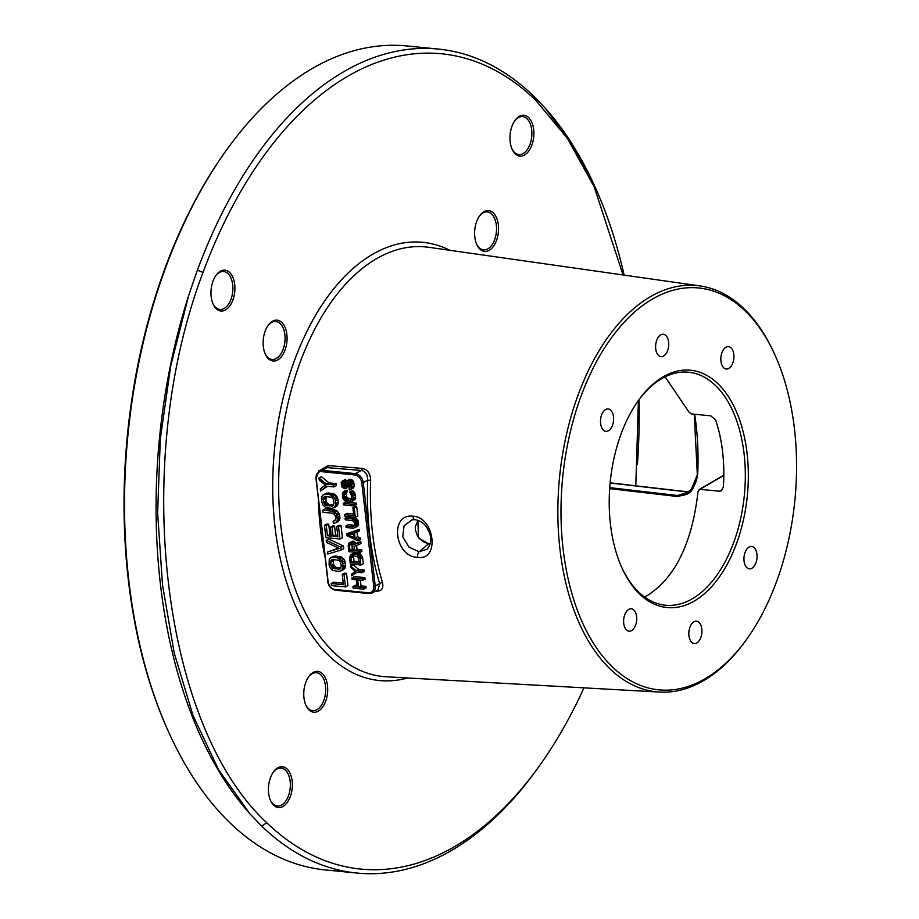 <?xml version="1.0" encoding="UTF-8"?>
<svg xmlns="http://www.w3.org/2000/svg" width="919" height="919" viewBox="0 0 919 919"><rect width="100%" height="100%" fill="white"/><g stroke="black" fill="none" stroke-linecap="round" stroke-linejoin="round"><path stroke-width="1.38" d="M623.036 274.965L594.191 186.844L567.494 138.516L535.616 100.125A409.679 236.734 95.7 0 0 203.042 272.426C130.935 462.085 161.353 724.976 266.705 822.689A409.679 236.734 95.7 0 0 539.453 765.826L537.408 768.686A413.998 239.239 -84.3 0 1 443.234 855.003A413.998 239.239 -84.3 0 1 356.859 873.05A413.998 239.239 -84.3 0 1 261.777 826.158L250.048 813.97L218.596 769.812L193.047 715.533L174.231 653.064L162.479 584.691L157.631 512.687L160.308 438.926L170.75 365.716L188.648 295.608M250.06 813.97A413.998 239.239 -84.3 0 1 189.705 292.357L197.436 270.094A413.998 239.239 -84.3 0 1 352.069 67.121A413.998 239.239 -84.3 0 1 438.443 49.075A413.998 239.239 -84.3 0 1 533.514 95.967L535.616 100.125M356.859 873.05L325.28 869.925A413.998 239.239 -84.3 0 1 168.705 732.179A413.998 239.239 -84.3 0 1 226.315 150.314A413.998 239.239 -84.3 0 1 320.49 63.997A413.998 239.239 -84.3 0 1 406.864 45.95L438.443 49.075M168.705 732.179L167.982 730.582A411.838 237.987 -84.3 0 1 225.293 151.75L226.315 150.314M592.721 183.593L570.802 142.525L545.231 108.155L533.514 95.967M545.243 108.155A413.998 239.239 -84.3 0 1 624.139 275.114M639.027 399.65A413.998 239.239 -84.3 0 1 637.43 464.509M539.453 765.826A409.679 236.734 95.7 0 0 583.921 687.849M635.787 485.806L638.418 400.466M309.025 709.916A20.517 11.855 95.7 0 0 325.648 701.3A20.517 11.855 95.7 0 0 322.454 673.696A20.517 11.855 95.7 0 0 308.807 676.556A20.517 11.855 95.7 0 0 305.958 705.401A20.517 11.855 95.7 0 0 309.025 709.916M265.189 331.081A20.517 11.855 95.7 0 0 265.315 354.171A20.517 11.855 95.7 0 0 285.005 350.082A20.517 11.855 95.7 0 0 283.477 324.453A20.517 11.855 95.7 0 0 268.176 325.337A20.517 11.855 95.7 0 0 265.189 331.081M493.296 212.898A20.517 11.855 95.7 0 0 479.649 215.77A20.517 11.855 95.7 0 0 476.8 244.615A20.517 11.855 95.7 0 0 479.867 249.129A20.517 11.855 95.7 0 0 496.49 240.514A20.517 11.855 95.7 0 0 493.296 212.898M273.678 805.251A20.517 11.855 95.7 0 0 290.301 796.635A20.517 11.855 95.7 0 0 287.107 769.031A20.517 11.855 95.7 0 0 273.46 771.891A20.517 11.855 95.7 0 0 270.611 800.736A20.517 11.855 95.7 0 0 273.678 805.251M213.024 281.088A20.517 11.855 95.7 0 0 213.151 304.178A20.517 11.855 95.7 0 0 232.852 300.088A20.517 11.855 95.7 0 0 231.312 274.448A20.517 11.855 95.7 0 0 216.011 275.332A20.517 11.855 95.7 0 0 213.024 281.088M528.643 117.563A20.517 11.855 95.7 0 0 514.996 120.435A20.517 11.855 95.7 0 0 512.147 149.28A20.517 11.855 95.7 0 0 515.214 153.795A20.517 11.855 95.7 0 0 531.837 145.179A20.517 11.855 95.7 0 0 528.643 117.563M746.929 638.923L745.872 640.405A204.144 117.965 -84.3 0 1 699.428 682.966A204.144 117.965 -84.3 0 1 659.75 692.087A204.144 117.965 -84.3 0 1 557.879 516.099A204.144 117.965 -84.3 0 1 654.477 294.471A204.144 117.965 -84.3 0 1 699.968 285.912A204.144 117.965 -84.3 0 1 774.28 353.493L775.027 355.148A201.904 116.667 95.7 0 0 656.545 296.78A201.904 116.667 95.7 0 0 563.094 548.827A201.904 116.667 95.7 0 0 701.002 681.013A201.904 116.667 95.7 0 0 746.929 638.923A201.904 116.667 95.7 0 0 775.027 355.148M375.699 591.124L376.468 591.181C381.661 591.193 383.671 588.355 382.511 582.68A212.002 122.514 -84.3 0 1 370.656 480.281C370.357 473.388 367.566 469.448 362.27 468.426L328.072 465.565L320.076 470.264M417.731 557.293C394.423 557.201 389.357 513.147 412.976 516.225C434.825 516.96 439.914 561.13 417.731 557.293A4.319 2.378 -85.3 0 1 419.144 551.756L409.024 547.184L402.74 536.834L404.084 525.794L412.022 519.832L414.997 519.66C421.235 520.843 425.635 524.358 428.185 530.206C431.861 536.868 431.562 543.163 427.289 549.125M427.22 549.183L419.144 551.756L428.553 543.864L430.149 543.864M412.068 519.821L414.4 519.58M417.927 520.303L418.432 537.902L428.553 543.864A1.08 0.597 94.8 0 1 429.127 543.899M270.37 800.185A19.081 11.028 -84.3 0 0 272.977 803.872A19.081 11.028 95.7 0 0 277.343 806.009A19.081 11.028 95.7 0 0 289.542 792.098A19.081 11.028 95.7 0 0 285.464 770.179A19.081 11.028 -84.3 0 0 281.099 768.031A19.081 11.028 -84.3 0 0 273.115 772.385M212.909 303.626A19.081 11.028 95.7 0 0 219.882 309.45A19.081 11.028 95.7 0 0 230.979 299.295A19.081 11.028 -84.3 0 0 223.65 271.484A19.081 11.028 -84.3 0 0 215.666 275.826M511.906 148.717A19.081 11.028 95.7 0 0 514.514 152.405A19.081 11.028 -84.3 0 0 518.879 154.553A19.081 11.028 -84.3 0 0 531.079 140.641A19.081 11.028 -84.3 0 0 527.001 118.723A19.081 11.028 95.7 0 0 522.635 116.575A19.081 11.028 95.7 0 0 514.651 120.929M694.649 414.251A185.558 107.224 -84.3 0 1 697.705 473.963C692.34 495.077 689.79 494.031 677.027 496.455L609.665 488.655M697.705 473.963L691.226 489.655L683.851 494.767L677.613 495.513L609.734 487.644M677.027 496.455A1.08 0.655 -83.4 0 1 677.613 495.513L688.641 492.044M610.124 483.003L687.32 491.952A4.319 2.619 96.6 0 1 688.136 491.883M691.904 602.347A119.229 68.902 -84.3 0 1 621.933 567.885A119.229 68.902 -84.3 0 1 638.521 400.305A119.229 68.902 -84.3 0 1 665.643 375.446A119.229 68.902 -84.3 0 1 747.09 453.504A119.229 68.902 -84.3 0 1 691.904 602.347M701.817 629.021A11.246 6.502 95.7 0 0 696.476 621.164A11.246 6.502 95.7 0 0 688.928 635.695A11.246 6.502 95.7 0 0 694.259 643.553A11.246 6.502 95.7 0 0 701.817 629.021M655.729 348.772A11.246 6.502 95.7 0 0 661.071 356.629A11.246 6.502 95.7 0 0 668.618 342.098A11.246 6.502 95.7 0 0 663.288 334.24A11.246 6.502 95.7 0 0 655.729 348.772M636.614 616.649A11.246 6.502 95.7 0 0 631.284 608.792A11.246 6.502 95.7 0 0 623.725 623.323A11.246 6.502 95.7 0 0 629.067 631.181A11.246 6.502 95.7 0 0 636.614 616.649M608.286 430.85A11.246 6.502 95.7 0 0 613.616 418.777A11.246 6.502 95.7 0 0 608.16 408.955A11.246 6.502 95.7 0 0 605.816 409.449A11.246 6.502 95.7 0 0 600.486 421.522A11.246 6.502 95.7 0 0 605.943 431.344A11.246 6.502 95.7 0 0 608.286 430.85M720.933 361.156A11.246 6.502 95.7 0 0 726.263 369.001A11.246 6.502 95.7 0 0 733.821 354.47A11.246 6.502 95.7 0 0 728.48 346.612A11.246 6.502 95.7 0 0 720.933 361.156M749.261 546.943A11.246 6.502 95.7 0 0 743.93 559.016A11.246 6.502 95.7 0 0 749.387 568.838A11.246 6.502 95.7 0 0 751.731 568.344A11.246 6.502 95.7 0 0 757.061 556.271A11.246 6.502 95.7 0 0 751.604 546.449A11.246 6.502 95.7 0 0 749.261 546.943M638.016 401.029A117.069 67.65 -84.3 0 1 664.127 377.33A117.069 67.65 95.7 0 1 688.549 372.218A117.069 67.65 95.7 0 1 745.32 474.445A117.069 67.65 95.7 0 1 689.905 600.118A117.069 67.65 -84.3 0 1 665.482 605.23A117.069 67.65 -84.3 0 1 621.566 567.069M664.839 376.445L688.848 411.919L691.283 413.918L710.778 415.847L715.602 419.903A117.069 67.65 -84.3 0 1 723.368 487.013L721.162 490.884L719.497 491.24L700.002 489.31L723.827 475.433M723.827 475.123L699.141 489.505L700.002 489.31L698.049 491.447C692.099 543.382 675.017 578.189 646.781 595.857L644.483 596.913M305.717 704.839A19.081 11.028 -84.3 0 0 308.324 708.526A19.081 11.028 95.7 0 0 312.69 710.674A19.081 11.028 95.7 0 0 324.889 696.763A19.081 11.028 95.7 0 0 320.811 674.845A19.081 11.028 -84.3 0 0 316.446 672.697A19.081 11.028 -84.3 0 0 308.462 677.05M265.074 353.62A19.081 11.028 95.7 0 0 272.047 359.455A19.081 11.028 95.7 0 0 283.144 349.3A19.081 11.028 -84.3 0 0 275.815 321.478A19.081 11.028 -84.3 0 0 267.831 325.831M476.559 244.052A19.081 11.028 95.7 0 0 479.167 247.739A19.081 11.028 -84.3 0 0 483.532 249.888A19.081 11.028 -84.3 0 0 495.732 235.976A19.081 11.028 -84.3 0 0 491.654 214.058A19.081 11.028 95.7 0 0 487.288 211.91A19.081 11.028 95.7 0 0 479.304 216.264M319.398 506.323L328.117 581.681A7.559 5.778 -117.4 0 0 335.09 589.481L368.427 592.778A7.559 5.778 -117.4 0 0 373.734 586.196L361.764 482.751A7.559 5.778 -117.4 0 0 354.791 474.951L321.455 471.642A7.559 5.778 -117.4 0 0 316.147 478.236L327.865 581.279M324.866 553.594L315.895 477.823M345.475 586.954L347.945 585.679L346.52 573.341L344.728 573.169L342.259 574.455L343.442 584.725L331.196 583.519L331.437 585.575L345.475 586.954L344.051 574.628L342.259 574.455M343.269 583.186L333.677 582.232L331.196 583.519M341.523 570.653L343.993 569.366L345.475 566.805L345.257 562.382L344.005 559.212L341.374 556.914L335.366 555.984L330.323 558.028L329.278 559.28L329.059 565.013L330.312 568.183L332.942 570.481L338.95 571.411L341.523 570.653L342.994 568.091L342.776 563.669L341.523 560.498L337.365 557.707L332.885 557.27L330.323 558.028M341.19 549.964L343.672 548.677L343.35 545.943L328.68 539.074L326.211 540.349L326.44 542.405L339.237 548.413L327.555 551.997L327.796 554.054L341.19 549.964L340.88 547.219L326.211 540.349M338.571 548.103L327.555 551.997M337.721 535.226L335.596 535.019L334.562 526.105L332.77 525.932L330.3 527.207L331.322 536.122L327.44 535.731L326.256 525.461L324.464 525.277L325.889 537.615L339.927 539.005L338.502 526.667L336.71 526.495L337.893 536.765L333.115 536.294L332.092 527.391L330.3 527.207M331.15 534.571L329.921 534.456L328.726 524.175L326.934 524.002L324.464 525.277M339.927 539.005L342.396 537.718L340.972 525.392L339.18 525.208L336.71 526.495M335.975 522.693L338.445 521.418L339.915 518.844L339.364 514.054L337.262 511.136L334.447 509.838L325.2 508.931L322.718 510.206L322.96 512.262L332.218 513.181L334.424 514.41L335.596 516.903L335.619 519.614L333.16 521.406L333.402 523.451L335.975 522.693L337.445 520.131L336.136 513.905L331.977 511.125L322.718 510.206M334.229 507.621L336.699 506.335L338.181 503.773L337.962 499.35L336.71 496.18L334.079 493.894L328.072 492.952L323.028 494.996L321.995 496.249L321.765 501.981L323.017 505.163L325.648 507.449L331.656 508.379L334.229 507.621L335.699 505.059L335.481 500.637L334.229 497.466L330.07 494.686L325.59 494.238L323.028 494.996M320.501 491.022L326.739 486.22L333.896 486.932L333.666 484.876L326.498 484.164L318.996 478.006L319.226 480.063L325.418 485.083L320.26 488.965L320.501 491.022L327.451 486.3M333.896 486.932L336.377 485.646L336.136 483.601L328.968 482.889L321.466 476.72L318.996 478.006M363.648 589.182L363.476 587.643L358.548 587.149L357.709 579.958L362.637 580.452L362.465 578.901L351.931 577.867L352.115 579.407L356.365 579.832L357.204 587.023L352.942 586.598L353.126 588.137L363.648 589.182L366.13 587.896L365.946 586.356L361.018 585.874L360.363 580.222M362.637 580.452L365.119 579.165L364.935 577.626L354.412 576.581L351.931 577.867M357.02 585.472L355.423 585.311L352.942 586.598M351.701 575.811L356.377 572.204L361.753 572.744L361.569 571.193L356.193 570.665L350.564 566.047L350.748 567.586L355.389 571.342L351.517 574.272L351.701 575.811L357.089 572.273M361.753 572.744L364.223 571.457L364.039 569.918L358.674 569.378L353.045 564.76L350.564 566.047M360.857 565.036L363.327 563.749L362.614 557.58L360.662 554.088L358.559 553.123L354.114 552.928L350.794 554.639L349.622 557.822L350.334 563.99L360.857 565.036L360.145 558.867L358.192 555.375L356.078 554.398L350.794 554.639M359.432 552.698L359.249 551.159L354.55 550.688L354.045 546.323L358.502 544.737L358.295 542.934L353.413 544.737L351.161 542.486L348.818 543.267L348.186 545.495L348.898 551.653L359.432 552.698L361.902 551.423L361.73 549.872L357.02 549.413L356.561 545.427M358.502 544.737L360.983 543.451L360.776 541.659L355.894 543.462L353.643 541.199L349.622 542.589M358.065 540.877L360.535 539.602L360.363 538.063L357.548 536.765L356.871 530.608L346.819 533.675L347.06 535.731L358.065 540.877L357.882 539.338L355.079 538.052L354.481 532.905L359.524 530.86L359.352 529.321L346.819 533.675M354.975 527.621L357.457 526.346L358.559 524.416L358.146 520.82L356.561 518.638L354.458 517.661L347.52 516.972L345.039 518.259L345.222 519.798L353.08 520.832L354.7 523.279L354.711 525.312L348.404 524.68L345.935 525.967L346.107 527.506L353.057 528.195L354.975 527.621L356.09 525.702L355.102 521.039L351.977 518.948L345.039 518.259M355.331 517.248L357.801 515.961L356.733 506.714L355.389 506.576L352.907 507.862L353.804 515.57L344.625 514.663L344.797 516.202L355.331 517.248L354.252 508L352.907 507.862M353.631 514.031L347.095 513.376L344.625 514.663M354.022 505.944L356.492 504.657L356.319 503.118L345.785 502.073L343.315 503.359L343.488 504.899L354.022 505.944L353.838 504.405L343.315 503.359M351.678 499.097L347.302 497.903L346.417 496.042L346.52 492.193M344.786 493.089L347.256 491.803L347.083 490.264L345.992 490.413L343.511 491.699L342.408 493.618L342.971 498.5L344.556 500.683L346.658 501.659L351.943 501.418L353.057 499.499L352.862 495.927L351.92 493.537L349.76 492.056L351.517 495.789L351.322 499.833L349.84 500.453L345.555 499.775L343.947 497.328L344.602 491.55L343.511 491.699M351.943 501.418L355.193 499.201L355.331 494.64L353.378 491.148L352.23 490.78L349.76 492.056M343.315 482.28L345.785 480.993L345.613 479.454L342.488 480.924L341.133 482.567L342.109 487.242L344.947 488.793L346.589 487.679L347.313 482.418L349.323 482.624L350.449 486.542L349.117 488.437L349.289 489.976L351.196 489.149L351.713 487.932L350.61 482.234L348.646 480.522L346.681 480.832L345.578 482.751L345.544 486.312L344.097 487.185L342.546 485.255L342.5 482.957L343.315 482.28L343.132 480.74L342.488 480.924M345.82 488.621L349.071 486.404L349.346 482.647M350.162 489.816L353.666 487.874L354.263 485.393L353.654 482.027L351.115 479.236L346.681 480.832M345.647 485.232L344.843 482.429L345.36 481.211M340.926 568.045L336.71 567.632L334.505 566.403L333.333 563.91L333.39 559.349M333.631 505.025L329.416 504.6L327.21 503.371L326.038 500.878L326.096 496.317M359.157 561.808L353.976 561.302L353.539 555.673L351.069 556.948L352.907 555.604L357.916 556.868L359.329 563.358L351.495 562.577L351.069 556.948M353.022 549.011L352.322 548.942L351.782 544.312L353.206 550.561L349.84 550.228L349.415 544.599L351.816 544.324M353.861 535.145L351.035 533.847M370.656 480.281L367.715 480.212C367.68 474.537 365.555 471.298 361.316 470.471L327.118 467.622L318.939 470.85L316.147 478.236M382.511 582.68A2.16 1.022 -16.6 0 0 379.685 583.657A214.161 123.755 -84.3 0 1 367.715 480.212L363.258 482.509A8.639 6.605 -117.4 0 0 355.285 473.595L321.96 470.298A8.639 6.605 -117.4 0 0 318.939 470.85M368.427 592.778A1.08 0.62 95.7 0 0 369.162 593.49A8.639 6.605 -117.4 0 0 372.184 592.939L378.111 589.872L379.685 583.657L375.228 585.966L363.258 482.509L361.764 482.751M346.52 573.341L344.051 574.628M330.851 565.196L330.679 561.107L331.966 559.545L338.835 560.222L340.524 562.083L341.305 566.23L339.869 569.137L333 568.459L330.851 565.196L333.333 563.91M323.557 502.165L323.385 498.087L324.683 496.513L331.541 497.202L333.241 499.063L334.011 503.198L332.575 506.105L325.705 505.427L323.557 502.165L326.038 500.878M347.841 534.789L353.62 533.077L354.148 537.707L347.841 534.789M354.711 525.312L352.873 526.656L345.935 525.967M333.907 556.179L331.437 557.465M335.366 555.984L332.885 557.27M339.846 556.432L337.365 557.707M341.374 556.914L338.904 558.201M342.649 557.718L340.168 559.005M344.005 559.212L341.523 560.498M344.751 560.636L342.282 561.923M345.257 562.382L342.776 563.669M345.567 565.128L343.097 566.403M345.475 566.805L342.994 568.091M345.027 568.114L342.557 569.401M333.011 561.176L330.53 562.451M333.781 565.311L331.311 566.598M334.505 566.403L332.023 567.678M335.481 567.172L333 568.459M336.71 567.632L334.24 568.918M340.823 568.264L338.709 569.355M332.506 559.441L331.15 560.142M333.149 559.832L330.679 561.107M343.35 545.943L340.88 547.219M340.972 525.392L338.502 526.667M328.726 524.175L326.256 525.461M329.921 534.456L327.44 535.731M334.562 526.105L332.092 527.391M335.596 535.019L333.115 536.294M335.274 520.315L333.16 521.406M334.447 509.838L331.977 511.125M335.986 510.332L333.505 511.619M337.262 511.136L334.78 512.423M338.606 512.63L336.136 513.905M339.364 514.054L336.894 515.341M339.858 515.8L337.388 517.075M340.019 517.167L337.549 518.454M339.915 518.844L337.445 520.131M339.479 520.165L337.009 521.441M326.613 493.147L324.143 494.433M328.072 492.952L325.59 494.238M332.552 493.4L330.07 494.686M334.079 493.894L331.61 495.169M335.355 494.698L332.885 495.973M336.71 496.18L334.229 497.466M337.468 497.616L334.987 498.891M337.962 499.35L335.481 500.637M338.272 502.096L335.803 503.371M338.181 503.773L335.699 505.059M337.732 505.082L335.263 506.369M325.717 498.144L323.247 499.419M326.486 502.279L324.016 503.566M327.21 503.371L324.729 504.646M328.186 504.14L325.705 505.427M329.416 504.6L326.946 505.887M333.528 505.243L331.426 506.323M325.211 496.409L323.856 497.11M325.854 496.8L323.385 498.087M328.968 482.889L326.498 484.164M336.136 483.601L333.666 484.876M365.946 586.356L363.476 587.643M361.018 585.874L358.548 587.149M364.935 577.626L362.465 578.901M358.674 569.378L356.193 570.665M364.039 569.918L361.569 571.193M354.114 552.928L351.632 554.214M355.205 552.79L352.724 554.065M358.559 553.123L356.078 554.398M359.708 553.491L357.238 554.766M360.662 554.088L358.192 555.375M361.684 555.202L359.203 556.489M362.247 556.282L359.766 557.557M362.614 557.58L360.145 558.867M353.976 561.302L351.495 562.577M353.436 556.673L350.966 557.959M352.436 555.696L351.426 556.225M357.02 549.413L354.55 550.688M361.73 549.872L359.249 551.159M352.747 541.119L350.265 542.394M353.643 541.199L351.161 542.486M354.343 541.521L351.862 542.807M355.32 542.382L352.85 543.669M355.894 543.462L353.413 544.737M360.776 541.659L358.295 542.934M350.644 543.956L349.415 544.599M351.517 544.186L349.277 545.346M352.322 548.942L349.84 550.228M359.352 529.321L356.871 530.608M357.548 536.765L355.079 538.052M360.363 538.063L357.882 539.338M354.458 517.661L351.977 518.948M355.607 518.029L353.126 519.315M356.561 518.638L354.091 519.913M357.571 519.752L355.102 521.039M358.146 520.82L355.664 522.107M358.513 522.13L356.044 523.416M358.64 523.152L356.158 524.439M358.559 524.416L356.09 525.702M358.226 525.404L355.756 526.69M354.447 525.84L352.873 526.656M356.733 506.714L354.252 508M356.319 503.118L353.838 504.405M353.378 491.148L350.909 492.423M354.401 492.262L351.92 493.537M354.964 493.331L352.482 494.617M355.331 494.64L352.862 495.927M355.607 496.949L353.126 498.236M355.527 498.213L353.057 499.499M355.193 499.201L352.724 500.476M347.083 490.264L344.602 491.55M346.256 492.722L343.786 494.008M346.153 493.733L343.683 495.008M346.417 496.042L343.947 497.328M346.762 497.087L344.292 498.374M347.302 497.903L344.82 499.189M348.037 498.489L345.555 499.775M348.956 498.833L346.486 500.12M351.414 499.626L349.84 500.453M345.613 479.454L343.132 480.74M344.981 481.682L342.5 482.957M344.843 482.429L342.373 483.704M345.027 483.968L342.546 485.255M345.337 484.761L342.856 486.048M345.659 485.68L343.396 486.863M345.464 486.473L344.097 487.185M345.28 486.84L344.545 487.231M350.001 479.132L347.52 480.407M351.115 479.236L348.646 480.522M352.069 479.844L349.599 481.119M353.091 480.959L350.61 482.234M353.654 482.027L351.184 483.314M354.022 483.337L351.552 484.623M354.263 485.393L351.793 486.668M354.194 486.656L351.713 487.932M353.666 487.874L351.196 489.149M349.967 488L349.117 488.437M348.14 481.993L347.313 482.418M348.795 482.199L346.957 483.141M349.323 482.866L346.854 484.152M349.507 484.416L347.026 485.691M349.392 485.416L346.922 486.702M349.071 486.404L346.589 487.679M261.777 826.158L266.705 822.689M197.436 270.094L203.042 272.426M449.919 250.313A220.169 127.224 95.7 0 0 376.916 251.909A220.169 127.224 -84.3 0 0 273.621 511.975A220.169 127.224 -84.3 0 0 407.577 677.981M699.968 285.912L428.874 247.314A215.85 124.731 95.7 0 0 380.776 256.355A215.85 124.731 -84.3 0 0 278.641 490.7A215.85 124.731 -84.3 0 0 386.348 676.786L659.75 692.087M324.648 555.432A214.196 123.778 -84.3 0 1 318.445 501.763M412.976 516.225A4.319 2.378 94.9 0 0 414.974 519.66M719.497 491.24L722.541 489.574M335.09 589.481A1.08 0.62 95.7 0 0 335.607 590.239L368.933 593.536L372.184 592.939A8.639 6.605 -117.4 0 0 375.228 585.966L373.734 586.196M354.791 474.951A1.08 0.62 -84.3 0 1 355.285 473.595L361.316 470.471A2.16 1.183 -85.2 0 0 362.27 468.426M321.455 471.642A1.08 0.62 -84.3 0 1 321.96 470.298L327.118 467.622A2.16 1.183 -85.2 0 0 328.072 465.565M328.117 581.681L327.669 581.486C328.623 586.425 331.265 589.343 335.607 590.239A1.08 0.62 95.7 0 0 335.826 590.193M594.191 186.844L592.732 183.616M418.019 520.326L415.377 526.553L415.491 530.274L417.341 535.536L419.914 539.062L424.452 542.463L430.172 543.761M694.247 414.216L697.291 473.882C697.142 483.245 692.662 490.206 683.851 494.767M610.136 482.843L688.032 491.86M688.067 491.872L688.79 491.929"/></g></svg>
